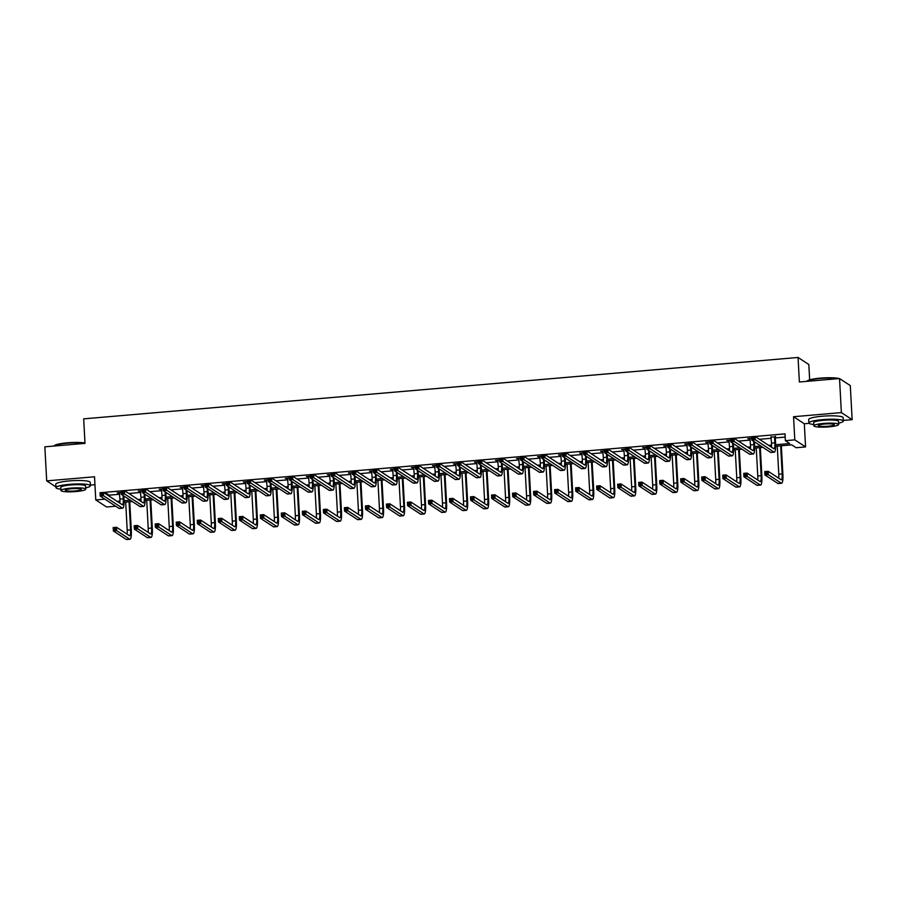 <?xml version="1.0" encoding="UTF-8"?>
<svg xmlns="http://www.w3.org/2000/svg" width="897" height="897" viewBox="0 0 897 897"><rect width="100%" height="100%" fill="white"/><g stroke="black" fill="none" stroke-linecap="round" stroke-linejoin="round"><path stroke-width="1.35" d="M115.679 506.2L106.552 506.984L95.777 499.932L104.904 499.147M90.384 485.109L94.959 484.716M809.655 379.823L808.825 364.518L798.05 357.466L83.679 418.854L85.002 443.376L44.85 446.829L46.7 480.882L55.917 486.914M798.05 357.466L799.384 381.987L839.536 378.545L850.3 385.598L852.15 419.65L841.375 412.598L793.542 416.713L794.798 439.866L805.573 446.919L796.144 447.726L791.771 444.867L775.658 446.258M793.542 416.713L804.317 423.765L809.116 423.35M843.292 420.413L852.15 419.65M804.317 423.765L805.573 446.919M839.536 378.545L841.375 412.598M775.647 444.744L789.73 443.544L785.368 440.685L784.998 433.868L755.061 436.447M752.325 437.388L752.404 438.745L753.749 438.633L753.682 437.276L751.641 436.704L755.005 436.413L755.196 439.822L751.832 440.102L751.641 436.704L734.038 438.252M731.313 439.194L731.38 440.562L732.737 440.438L732.658 439.082L730.618 438.51L733.993 438.218L734.172 441.627L730.808 441.907L730.618 438.51L713.014 440.057M709.605 440.349L692.002 441.862M688.582 442.154L670.978 443.667M667.57 443.959L649.966 445.473M647.23 446.414L647.309 447.782L648.654 447.659L648.576 446.302L646.546 445.731L649.91 445.439L650.101 448.848L646.726 449.139L646.546 445.731L628.943 447.278M626.218 448.22L626.285 449.588L627.631 449.475L627.564 448.108L625.523 447.536L628.898 447.244L629.077 450.653L625.714 450.944L625.523 447.536L607.919 449.083M604.511 449.375L586.907 450.888M583.487 451.18L565.884 452.693M562.475 452.985L544.871 454.499M542.136 455.452L542.214 456.808L543.56 456.696L543.481 455.328L541.452 454.757L544.815 454.476L545.006 457.874L541.631 458.165L541.452 454.757L523.848 456.304M520.439 456.607L502.825 458.12M499.416 458.412L481.812 459.926M478.393 460.217L460.789 461.731M458.064 462.673L458.132 464.041L459.488 463.917L459.41 462.56L457.38 461.989L460.744 461.697L460.923 465.106L457.56 465.386L457.38 461.989L439.777 463.536M437.041 464.478L437.119 465.846L438.465 465.722L438.386 464.366L436.357 463.794L439.721 463.502L439.911 466.911L436.536 467.202L436.357 463.794L418.753 465.341L418.888 468.716L437.658 480.994A10.349 2.074 85.1 0 0 437.994 481.095A10.349 2.074 85.1 0 0 439.283 472.203L439.104 468.873M415.333 465.633L397.73 467.146M394.321 467.438L376.718 468.952M373.298 469.243L355.694 470.757M352.97 471.699L353.037 473.067L354.393 472.954L354.315 471.587L352.274 471.015L355.649 470.723L355.829 474.132L352.465 474.423L352.274 471.015L334.682 472.562M331.946 473.504L332.025 474.872L333.37 474.76L333.292 473.392L331.262 472.82L334.626 472.528L334.816 475.937L331.442 476.229L331.262 472.82L313.658 474.367M310.239 474.659L292.635 476.172M289.226 476.464L271.623 477.978M268.203 478.28L250.599 479.783M247.875 480.736L247.942 482.093L249.288 481.981L249.22 480.613L247.18 480.041L250.555 479.76L250.734 483.158L247.37 483.449L247.18 480.041L229.576 481.599M226.167 481.891L208.564 483.405M205.144 483.696L187.54 485.21M184.132 485.501L166.528 487.015M163.792 487.957L163.871 489.325L165.216 489.201L165.138 487.845L163.108 487.273L166.472 486.981L166.663 490.39L163.288 490.681L163.108 487.273L145.505 488.82L145.639 492.195L164.409 504.473A10.349 2.074 85.1 0 0 164.745 504.574A10.349 2.074 85.1 0 0 166.035 495.682L165.855 492.352M142.096 489.112L124.481 490.625L124.627 494L143.385 506.278A10.349 2.074 85.1 0 0 143.722 506.379A10.349 2.074 85.1 0 0 145.022 497.487L144.843 494.157M121.073 490.917L104.848 492.307L109.21 495.166L119.637 494.269M128.854 493.485L140.661 492.464M149.877 491.679L161.684 490.659M170.89 489.874L182.696 488.854M191.913 488.069L203.72 487.049M212.925 486.252L224.732 485.243M233.949 484.447L245.756 483.438M254.972 482.642L266.779 481.633M275.984 480.837L287.791 479.828M297.008 479.032L308.815 478.023M318.02 477.226L329.838 476.217M339.044 475.421L350.85 474.412M360.067 473.616L371.874 472.596M381.079 471.811L392.886 470.79M402.103 470.006L413.909 468.985M423.115 468.2L434.933 467.18M444.138 466.395L455.945 465.375M465.162 464.59L476.969 463.57M486.174 462.774L497.981 461.764M507.197 460.968L519.004 459.959M528.221 459.163L540.028 458.154M549.233 457.358L561.04 456.349M570.257 455.553L582.063 454.544M591.269 453.747L603.076 452.738M612.292 451.942L624.099 450.933M633.316 450.137L645.122 449.117M654.328 448.332L666.135 447.311M675.351 446.527L687.158 445.506M696.364 444.721L708.182 443.701M717.387 442.916L729.194 441.896M738.41 441.111L750.217 440.091M759.423 439.295L771.229 438.285M775.3 437.938L785.178 437.086M775.412 436.794L771.173 437.164M751.731 438.285L747.762 438.633L750.15 438.969M730.707 440.102L726.749 440.438L729.138 440.775M709.695 441.907L705.726 442.243L708.114 442.58M688.672 443.712L684.714 444.049L687.091 444.385M667.648 445.517L663.69 445.854L666.079 446.19M646.636 447.323L642.667 447.659L645.055 447.995M625.613 449.128L621.655 449.464L624.043 449.801M604.589 450.933L600.631 451.269L603.019 451.606M583.577 452.738L579.619 453.075L581.996 453.411M562.554 454.544L558.596 454.891L560.984 455.216M541.541 456.349L537.572 456.696L539.96 457.022M520.518 458.154L516.56 458.502L518.948 458.827M499.494 459.959L495.536 460.307L497.925 460.643M478.482 461.764L474.513 462.112L476.901 462.448M457.459 463.581L453.501 463.917L455.889 464.254M436.447 465.386L432.477 465.722L434.866 466.059M415.423 467.191L411.465 467.528L413.853 467.864M394.4 468.996L390.442 469.333L392.83 469.669M373.387 470.802L369.418 471.138L371.807 471.474M352.364 472.607L348.406 472.943L350.794 473.28M331.352 474.412L327.383 474.748L329.771 475.085M310.328 476.217L306.37 476.554L308.747 476.89M289.305 478.023L285.347 478.37L287.735 478.695M268.293 479.828L264.323 480.175L266.712 480.5M247.269 481.633L243.311 481.981L245.7 482.306M226.257 483.438L222.288 483.786L224.676 484.122M205.234 485.243L201.276 485.591L203.653 485.927M184.21 487.06L180.252 487.396L182.64 487.733M163.198 488.865L159.229 489.201L161.617 489.538M142.174 490.67L138.216 491.007L140.605 491.343M121.151 492.475L117.193 492.812L119.581 493.148M95.777 499.932L94.521 476.778L46.7 480.882M104.848 492.307L104.904 493.372M785.368 440.685L794.798 439.866M771.465 446.616L770.714 446.684M762.899 447.356L754.635 448.063M750.453 448.422L749.69 448.489M741.886 449.162L733.623 449.868M729.429 450.227L728.667 450.294M720.863 450.967L712.599 451.673M708.406 452.032L707.655 452.099M699.839 452.772L691.576 453.478M687.394 453.837L686.631 453.904M678.827 454.577L670.564 455.284M666.37 455.642L665.608 455.71M657.804 456.382L649.54 457.089M645.347 457.459L644.595 457.515M636.792 458.188L628.528 458.905M624.334 459.264L623.572 459.32M615.768 459.993L607.504 460.71M603.311 461.069L602.56 461.136M594.745 461.798L586.481 462.516M582.299 462.874L581.536 462.942M573.732 463.603L565.469 464.321M561.275 464.68L560.513 464.747M552.709 465.42L544.445 466.126M540.252 466.485L539.501 466.552M531.697 467.225L523.433 467.931M519.24 468.29L518.477 468.357M510.673 469.03L502.41 469.736M498.216 470.095L497.465 470.163M489.65 470.835L481.386 471.542M477.204 471.9L476.442 471.968M468.638 472.641L460.374 473.347M456.181 473.706L455.418 473.773M447.614 474.446L439.351 475.152M435.157 475.511L434.406 475.578M426.602 476.251L418.338 476.957M414.145 477.316L413.382 477.383M405.579 478.056L397.315 478.763M393.121 479.121L392.37 479.189M384.555 479.861L376.292 480.568M372.109 480.938L371.347 480.994M363.543 481.667L355.279 482.384M351.086 482.743L350.323 482.799M342.519 483.472L334.256 484.189M330.062 484.548L329.311 484.615M321.507 485.277L313.244 485.995M309.05 486.353L308.288 486.421M300.484 487.082L292.22 487.8M288.027 488.159L287.264 488.226M279.46 488.899L271.197 489.605M267.014 489.964L266.252 490.031M258.448 490.704L250.185 491.41M245.991 491.769L245.229 491.836M237.425 492.509L229.161 493.215M224.968 493.574L224.216 493.642M216.401 494.314L208.138 495.021M203.955 495.379L203.193 495.447M195.389 496.119L187.125 496.826M182.932 497.185L182.169 497.252M174.366 497.925L166.102 498.631M161.909 498.99L161.157 499.057M153.353 499.73L145.09 500.436M140.896 500.795L140.134 500.862M132.33 501.535L124.066 502.242M119.873 502.6L119.122 502.668M117.081 501.333L119.951 501.087M124.055 500.739L130.289 500.201M138.093 499.528L140.964 499.281M145.079 498.934L151.313 498.396M159.117 497.723L161.987 497.476M166.091 497.129L172.325 496.59M180.14 495.918L183.01 495.671M187.114 495.323L193.348 494.785M201.152 494.112L204.023 493.866M208.138 493.518L214.372 492.98M222.176 492.307L225.046 492.061M229.15 491.702L235.384 491.175M243.188 490.502L246.058 490.255M250.173 489.897L256.407 489.37M264.211 488.697L267.082 488.45M271.186 488.091L277.431 487.564M285.235 486.892L288.105 486.645M292.209 486.286L298.443 485.748M306.247 485.086L309.117 484.84M313.232 484.481L319.467 483.943M327.27 483.281L330.141 483.035M334.245 482.676L340.479 482.138M348.294 481.476L351.153 481.229M355.268 480.87L361.502 480.332M369.306 479.66L372.177 479.413M376.292 479.065L382.526 478.527M390.33 477.854L393.2 477.608M397.304 477.26L403.538 476.722M411.342 476.049L414.212 475.802M418.327 475.455L424.561 474.917M432.365 474.244L435.236 473.997M439.339 473.65L445.574 473.111M453.389 472.439L456.248 472.192M460.363 471.844L466.597 471.306M474.401 470.633L477.271 470.387M481.386 470.039L487.62 469.501M495.424 468.828L498.295 468.582M502.398 468.223L508.633 467.696M516.437 467.023L519.307 466.776M523.422 466.418L529.656 465.891M537.46 465.218L540.33 464.971M544.434 464.612L550.668 464.085M558.483 463.413L561.354 463.166M565.458 462.807L571.692 462.269M579.496 461.607L582.366 461.361M586.481 461.002L592.715 460.464M600.519 459.802L603.389 459.556M607.493 459.197L613.727 458.659M621.531 457.997L624.402 457.75M628.517 457.392L634.751 456.853M642.555 456.181L645.425 455.934M649.529 455.586L655.763 455.048M663.578 454.375L666.449 454.129M670.552 453.781L676.787 453.243M684.59 452.57L687.461 452.323M691.576 451.976L697.81 451.438M705.614 450.765L708.484 450.518M712.588 450.171L718.822 449.632M726.637 448.96L729.496 448.713M733.611 448.365L739.846 447.827M747.649 447.155L750.52 446.908M754.624 446.56L760.869 446.022M768.673 445.349L771.543 445.103M109.21 495.166L109.266 496.232M770.972 436.637L771.498 443.118A6.907 1.39 -94.9 0 1 771.409 447.143M775.591 436.245L775.266 437.243L774.537 436.761L774.862 442.826A6.907 1.39 -94.9 0 1 773.999 448.758A6.907 1.39 -94.9 0 1 773.775 448.691L755.005 436.413L753.682 437.276M753.749 438.633L773.965 452.099A10.349 2.074 85.1 0 0 774.29 452.189A10.349 2.074 85.1 0 0 775.591 443.309L775.266 437.243M752.404 438.745L751.832 440.102L770.59 452.391A10.349 2.074 85.1 0 0 770.927 452.48L774.29 452.189M766.868 473.504L766.8 472.136L765.455 472.259L765.522 473.616L766.868 473.504L768.314 474.681L764.95 474.973L764.76 471.564L768.135 471.284L768.314 474.681L781.265 483.158A10.349 2.074 85.1 0 0 781.59 483.248A10.349 2.074 85.1 0 0 782.89 474.367L781.343 445.764M780.648 445.831L782.162 473.885A6.907 1.39 -94.9 0 1 781.298 479.817A6.907 1.39 -94.9 0 1 781.074 479.749L768.135 471.284L766.8 472.136M777.273 446.123L778.798 474.177A6.907 1.39 -94.9 0 1 778.708 478.202M765.522 473.616L764.95 474.973L777.89 483.438A10.349 2.074 85.1 0 0 778.226 483.539L781.59 483.248M764.76 471.564L765.455 472.259M838.247 378.657A17.256 2.635 176.9 0 0 820.228 378.478A17.256 2.635 176.9 0 0 806.852 381.348L807.21 380.956A16.841 2.568 -3.1 0 1 820.295 378.13A16.841 2.568 -3.1 0 1 839.144 378.579M838.605 423.16A17.256 2.635 176.9 0 0 843.326 421.074A17.256 2.635 176.9 0 0 822.459 419.628A17.256 2.635 176.9 0 0 808.87 422.935A17.256 2.635 176.9 0 0 813.792 424.505M843.326 421.074L843.146 417.666A17.256 2.635 176.9 0 0 822.28 416.219A17.256 2.635 176.9 0 0 808.69 419.538L808.87 422.935M813.859 425.817L813.691 422.678A12.423 1.895 -3.1 0 1 823.48 420.289A12.423 1.895 -3.1 0 1 838.504 421.332L838.673 424.472A12.423 1.895 176.9 0 0 823.648 423.429A12.423 1.895 176.9 0 0 813.859 425.817A12.423 1.895 176.9 0 0 828.895 426.86A12.423 1.895 176.9 0 0 838.673 424.472M824.578 424.034A8.006 1.222 176.9 0 0 818.277 425.57A8.006 1.222 176.9 0 0 827.953 426.243A8.006 1.222 176.9 0 0 834.266 424.707A8.006 1.222 176.9 0 0 824.578 424.034M85.002 443.286A17.256 2.635 176.9 0 0 67.32 443.174A17.256 2.635 176.9 0 0 53.943 446.044L54.302 445.652A16.841 2.568 -3.1 0 1 67.387 442.826A16.841 2.568 -3.1 0 1 84.98 442.995M85.686 487.856A17.256 2.635 176.9 0 0 90.418 485.77A17.256 2.635 176.9 0 0 69.551 484.324A17.256 2.635 176.9 0 0 55.962 487.632A17.256 2.635 176.9 0 0 60.884 489.201M90.418 485.77L90.238 482.362A17.256 2.635 176.9 0 0 69.361 480.915A17.256 2.635 176.9 0 0 55.771 484.234L55.962 487.632M60.951 490.502L60.783 487.374A12.423 1.895 -3.1 0 1 70.571 484.985A12.423 1.895 -3.1 0 1 85.596 486.028L85.764 489.168A12.423 1.895 176.9 0 0 70.74 488.125A12.423 1.895 176.9 0 0 60.951 490.502A12.423 1.895 176.9 0 0 75.976 491.545A12.423 1.895 176.9 0 0 85.764 489.168M71.67 488.73A8.006 1.222 176.9 0 0 65.358 490.267A8.006 1.222 176.9 0 0 75.045 490.939A8.006 1.222 176.9 0 0 81.347 489.403A8.006 1.222 176.9 0 0 71.67 488.73M749.948 438.442L750.475 444.923A6.907 1.39 -94.9 0 1 750.385 448.949M753.659 441.313L753.85 444.643A6.907 1.39 -94.9 0 1 752.975 450.563A6.907 1.39 -94.9 0 1 752.762 450.496L733.993 438.218L732.658 439.082M732.737 440.438L752.942 453.904A10.349 2.074 85.1 0 0 753.278 454.005A10.349 2.074 85.1 0 0 754.568 445.114L754.388 441.784M731.38 440.562L730.808 441.907L749.578 454.196A10.349 2.074 85.1 0 0 749.903 454.286L753.278 454.005M728.936 440.248L729.452 446.728A6.907 1.39 -94.9 0 1 729.373 450.754M732.647 443.118L732.827 446.448A6.907 1.39 -94.9 0 1 731.963 452.368A6.907 1.39 -94.9 0 1 731.739 452.301L712.969 440.023L713.16 443.432L731.918 455.71A10.349 2.074 85.1 0 0 732.255 455.811A10.349 2.074 85.1 0 0 733.555 446.919L733.376 443.589M711.713 442.243L713.16 443.432L709.785 443.723L709.605 440.315L712.969 440.023L710.289 440.999L710.368 442.367L711.713 442.243L711.635 440.887M710.368 442.367L709.785 443.723L728.555 456.001A10.349 2.074 85.1 0 0 728.891 456.091L732.255 455.811M709.605 440.315L710.289 440.999M745.856 475.309L745.777 473.941L744.432 474.065L744.51 475.421L745.856 475.309L747.302 476.486L743.927 476.778L743.748 473.369L747.111 473.089L747.302 476.486L760.241 484.963A10.349 2.074 85.1 0 0 760.578 485.053A10.349 2.074 85.1 0 0 761.867 476.172L760.32 447.581M759.624 447.637L761.138 475.69A6.907 1.39 -94.9 0 1 760.275 481.622A6.907 1.39 -94.9 0 1 760.062 481.554L747.111 473.089L745.777 473.941M756.261 447.928L757.774 475.982A6.907 1.39 -94.9 0 1 757.685 480.007M744.51 475.421L743.927 476.778L756.877 485.255A10.349 2.074 85.1 0 0 757.203 485.344L760.578 485.053M743.748 473.369L744.432 474.065M724.832 477.114L724.765 475.746L723.419 475.87L723.487 477.226L724.832 477.114L726.278 478.292L722.915 478.583L722.724 475.186L726.099 474.894L726.278 478.292L739.218 486.768A10.349 2.074 85.1 0 0 739.554 486.858A10.349 2.074 85.1 0 0 740.855 477.978L739.307 449.386M738.601 449.442L740.126 477.496A6.907 1.39 -94.9 0 1 739.263 483.427A6.907 1.39 -94.9 0 1 739.038 483.36L726.099 474.894L724.765 475.746M735.237 449.733L736.751 477.787A6.907 1.39 -94.9 0 1 736.672 481.812M723.487 477.226L722.915 478.583L735.854 487.06A10.349 2.074 85.1 0 0 736.19 487.149L739.554 486.858M722.724 475.186L723.419 475.87M707.912 442.053L708.439 448.534A6.907 1.39 -94.9 0 1 708.35 452.559M711.624 444.923L711.803 448.253A6.907 1.39 -94.9 0 1 710.94 454.174A6.907 1.39 -94.9 0 1 710.716 454.106L691.957 441.829L692.136 445.237L710.906 457.515A10.349 2.074 85.1 0 0 711.231 457.616A10.349 2.074 85.1 0 0 712.532 448.724L712.353 445.394M690.69 444.049L692.136 445.237L688.773 445.529L688.582 442.12L691.957 441.829L689.277 442.804L689.345 444.172L690.69 444.049L690.623 442.692M689.345 444.172L688.773 445.529L707.531 457.806A10.349 2.074 85.1 0 0 707.868 457.907L711.231 457.616M688.582 442.12L689.277 442.804M686.9 443.858L687.416 450.35A6.907 1.39 -94.9 0 1 687.337 454.364M690.612 446.728L690.791 450.059A6.907 1.39 -94.9 0 1 689.928 455.979A6.907 1.39 -94.9 0 1 689.703 455.911L670.934 443.634L671.124 447.042L689.883 459.32A10.349 2.074 85.1 0 0 690.219 459.421A10.349 2.074 85.1 0 0 691.52 450.529L691.34 447.199M669.678 445.854L671.124 447.042L667.749 447.334L667.57 443.925L670.934 443.634L668.254 444.609L668.332 445.977L669.678 445.854L669.599 444.497M668.332 445.977L667.749 447.334L686.519 459.612A10.349 2.074 85.1 0 0 686.844 459.713L690.219 459.421M667.57 443.925L668.254 444.609M665.877 445.663L666.404 452.155A6.907 1.39 -94.9 0 1 666.314 456.169M669.588 448.534L669.767 451.864A6.907 1.39 -94.9 0 1 668.904 457.784A6.907 1.39 -94.9 0 1 668.68 457.717L649.91 445.439L648.576 446.302M648.654 447.659L668.87 461.125A10.349 2.074 85.1 0 0 669.196 461.226A10.349 2.074 85.1 0 0 670.496 452.335L670.317 449.005M647.309 447.782L646.726 449.139L665.496 461.417A10.349 2.074 85.1 0 0 665.832 461.518L669.196 461.226M703.82 478.92L703.741 477.563L702.396 477.675L702.463 479.032L703.82 478.92L705.255 480.108L701.891 480.388L701.712 476.991L705.076 476.699L705.255 480.108L718.205 488.573A10.349 2.074 85.1 0 0 718.531 488.674A10.349 2.074 85.1 0 0 719.831 479.783L718.284 451.191M717.589 451.247L719.102 479.312A6.907 1.39 -94.9 0 1 718.239 485.232A6.907 1.39 -94.9 0 1 718.015 485.165L705.076 476.699L703.741 477.563M714.214 451.539L715.739 479.592A6.907 1.39 -94.9 0 1 715.649 483.618M702.463 479.032L701.891 480.388L714.831 488.865A10.349 2.074 85.1 0 0 715.167 488.955L718.531 488.674M701.712 476.991L702.396 477.675M682.796 480.725L682.718 479.368L681.372 479.48L681.451 480.837L682.796 480.725L684.243 481.913L680.868 482.194L680.688 478.796L684.052 478.505L684.243 481.913L697.182 490.379A10.349 2.074 85.1 0 0 697.518 490.48A10.349 2.074 85.1 0 0 698.819 481.588L697.261 452.996M696.565 453.052L698.09 481.117A6.907 1.39 -94.9 0 1 697.227 487.037A6.907 1.39 -94.9 0 1 697.003 486.97L684.052 478.505L682.718 479.368M693.202 453.344L694.715 481.397A6.907 1.39 -94.9 0 1 694.637 485.423M681.451 480.837L680.868 482.194L693.818 490.67A10.349 2.074 85.1 0 0 694.143 490.76L697.518 490.48M680.688 478.796L681.372 479.48M661.773 482.53L661.706 481.173L660.36 481.285L660.427 482.653L661.773 482.53L663.219 483.718L659.856 483.999L659.665 480.601L663.04 480.31L663.219 483.718L676.17 492.184A10.349 2.074 85.1 0 0 676.495 492.285A10.349 2.074 85.1 0 0 677.796 483.393L676.248 454.801M675.553 454.857L677.067 482.922A6.907 1.39 -94.9 0 1 676.203 488.843A6.907 1.39 -94.9 0 1 675.979 488.775L663.04 480.31L661.706 481.173M672.178 455.149L673.703 483.214A6.907 1.39 -94.9 0 1 673.613 487.228M660.427 482.653L659.856 483.999L672.795 492.475A10.349 2.074 85.1 0 0 673.131 492.576L676.495 492.285M659.665 480.601L660.36 481.285M644.853 447.468L645.38 453.96A6.907 1.39 -94.9 0 1 645.291 457.975M648.565 450.339L648.744 453.669A6.907 1.39 -94.9 0 1 647.881 459.589A6.907 1.39 -94.9 0 1 647.668 459.522L628.898 447.244L627.564 448.108M627.631 449.475L647.847 462.93A10.349 2.074 85.1 0 0 648.183 463.031A10.349 2.074 85.1 0 0 649.473 454.14L649.293 450.821M626.285 449.588L625.714 450.944L644.483 463.222A10.349 2.074 85.1 0 0 644.808 463.323L648.183 463.031M640.761 484.335L640.682 482.978L639.337 483.091L639.415 484.458L640.761 484.335L642.207 485.524L638.832 485.815L638.653 482.407L642.017 482.115L642.207 485.524L655.146 493.989A10.349 2.074 85.1 0 0 655.483 494.09A10.349 2.074 85.1 0 0 656.772 485.199L655.225 456.607M654.53 456.663L656.043 484.728A6.907 1.39 -94.9 0 1 655.18 490.648A6.907 1.39 -94.9 0 1 654.956 490.581L642.017 482.115L640.682 482.978M651.155 456.954L652.68 485.019A6.907 1.39 -94.9 0 1 652.59 489.033M639.415 484.458L638.832 485.815L651.783 494.281A10.349 2.074 85.1 0 0 652.108 494.382L655.483 494.09M638.653 482.407L639.337 483.091M623.841 449.285L624.357 455.766A6.907 1.39 -94.9 0 1 624.278 459.78M627.552 452.144L627.732 455.474A6.907 1.39 -94.9 0 1 626.868 461.394A6.907 1.39 -94.9 0 1 626.644 461.338L607.874 449.049L608.065 452.458L626.824 464.736A10.349 2.074 85.1 0 0 627.16 464.837A10.349 2.074 85.1 0 0 628.461 455.945L628.281 452.626M606.619 451.281L608.065 452.458L604.69 452.75L604.511 449.341L607.874 449.049L605.195 450.025L605.273 451.393L606.619 451.281L606.54 449.913M605.273 451.393L604.69 452.75L623.46 465.027A10.349 2.074 85.1 0 0 623.796 465.128L627.16 464.837M604.511 449.341L605.195 450.025M619.737 486.14L619.67 484.784L618.313 484.896L618.392 486.264L619.737 486.14L621.184 487.329L617.82 487.62L617.629 484.212L621.004 483.92L621.184 487.329L634.123 495.794A10.349 2.074 85.1 0 0 634.459 495.895A10.349 2.074 85.1 0 0 635.76 487.004L634.213 458.412M633.506 458.468L635.031 486.533A6.907 1.39 -94.9 0 1 634.168 492.453A6.907 1.39 -94.9 0 1 633.944 492.386L621.004 483.92L619.67 484.784M630.143 458.759L631.656 486.824A6.907 1.39 -94.9 0 1 631.578 490.838M618.392 486.264L617.82 487.62L630.759 496.086A10.349 2.074 85.1 0 0 631.096 496.187L634.459 495.895M617.629 484.212L618.313 484.896M602.818 451.09L603.345 457.571A6.907 1.39 -94.9 0 1 603.255 461.585M606.529 453.949L606.708 457.279A6.907 1.39 -94.9 0 1 605.845 463.2A6.907 1.39 -94.9 0 1 605.621 463.144L586.862 450.855L587.042 454.263L605.811 466.541A10.349 2.074 85.1 0 0 606.137 466.642A10.349 2.074 85.1 0 0 607.437 457.762L607.258 454.431M585.595 453.086L587.042 454.263L583.678 454.555L583.487 451.146L586.862 450.855L584.171 451.841L584.25 453.198L585.595 453.086L585.528 451.718M584.25 453.198L583.678 454.555L602.436 466.832A10.349 2.074 85.1 0 0 602.773 466.933L606.137 466.642M583.487 451.146L584.171 451.841M598.725 487.946L598.647 486.589L597.301 486.701L597.368 488.069L598.725 487.946L600.16 489.134L596.797 489.426L596.617 486.017L599.981 485.726L600.16 489.134L613.111 497.6A10.349 2.074 85.1 0 0 613.436 497.7A10.349 2.074 85.1 0 0 614.737 488.809L613.189 460.217M612.494 460.273L614.008 488.338A6.907 1.39 -94.9 0 1 613.144 494.258A6.907 1.39 -94.9 0 1 612.92 494.191L599.981 485.726L598.647 486.589M609.119 460.565L610.644 488.63A6.907 1.39 -94.9 0 1 610.554 492.644M597.368 488.069L596.797 489.426L609.736 497.891A10.349 2.074 85.1 0 0 610.072 497.992L613.436 497.7M596.617 486.017L597.301 486.701M581.805 452.895L582.321 459.376A6.907 1.39 -94.9 0 1 582.243 463.401M585.517 455.754L585.696 459.085A6.907 1.39 -94.9 0 1 584.822 465.016A6.907 1.39 -94.9 0 1 584.609 464.949L565.839 452.671L566.018 456.068L584.788 468.346A10.349 2.074 85.1 0 0 585.124 468.447A10.349 2.074 85.1 0 0 586.425 459.567L586.234 456.237M564.583 454.891L566.018 456.068L562.654 456.36L562.475 452.951L565.839 452.671L563.159 453.647L563.226 455.003L564.583 454.891L564.505 453.523M563.226 455.003L562.654 456.36L581.424 468.638A10.349 2.074 85.1 0 0 581.749 468.739L585.124 468.447M562.475 452.951L563.159 453.647M577.702 489.762L577.623 488.394L576.278 488.506L576.356 489.874L577.702 489.762L579.148 490.939L575.773 491.231L575.594 487.822L578.957 487.531L579.148 490.939L592.087 499.405A10.349 2.074 85.1 0 0 592.424 499.506A10.349 2.074 85.1 0 0 593.724 490.614L592.166 462.022M591.471 462.078L592.995 490.143A6.907 1.39 -94.9 0 1 592.121 496.063A6.907 1.39 -94.9 0 1 591.908 496.007L578.957 487.531L577.623 488.394M588.107 462.37L589.621 490.435A6.907 1.39 -94.9 0 1 589.542 494.449M576.356 489.874L575.773 491.231L588.724 499.696A10.349 2.074 85.1 0 0 589.049 499.797L592.424 499.506M575.594 487.822L576.278 488.506M560.782 454.701L561.309 461.181A6.907 1.39 -94.9 0 1 561.219 465.207M564.493 457.56L564.673 460.89A6.907 1.39 -94.9 0 1 563.809 466.821A6.907 1.39 -94.9 0 1 563.585 466.754L544.815 454.476L543.481 455.328M543.56 456.696L563.776 470.163A10.349 2.074 85.1 0 0 564.101 470.252A10.349 2.074 85.1 0 0 565.402 461.372L565.222 458.042M542.214 456.808L541.631 458.165L560.401 470.443A10.349 2.074 85.1 0 0 560.737 470.544L564.101 470.252M556.678 491.567L556.611 490.199L555.265 490.311L555.333 491.679L556.678 491.567L558.125 492.745L554.761 493.036L554.57 489.627L557.945 489.336L558.125 492.745L571.075 501.21A10.349 2.074 85.1 0 0 571.4 501.311A10.349 2.074 85.1 0 0 572.701 492.431L571.154 463.827M570.447 463.895L571.972 491.948A6.907 1.39 -94.9 0 1 571.109 497.869A6.907 1.39 -94.9 0 1 570.884 497.813L557.945 489.336L556.611 490.199M567.083 464.175L568.608 492.24A6.907 1.39 -94.9 0 1 568.519 496.265M555.333 491.679L554.761 493.036L567.7 501.501A10.349 2.074 85.1 0 0 568.036 501.602L571.4 501.311M554.57 489.627L555.265 490.311M539.759 456.506L540.286 462.987A6.907 1.39 -94.9 0 1 540.196 467.012M543.47 459.365L543.649 462.695A6.907 1.39 -94.9 0 1 542.786 468.626A6.907 1.39 -94.9 0 1 542.562 468.559L523.803 456.281L523.983 459.679L542.752 471.968A10.349 2.074 85.1 0 0 543.089 472.057A10.349 2.074 85.1 0 0 544.378 463.177L544.199 459.847M522.536 458.502L523.983 459.679L520.619 459.97L520.428 456.562L523.803 456.281L521.123 457.257L521.191 458.614L522.536 458.502L522.469 457.134M521.191 458.614L520.619 459.97L539.377 472.248A10.349 2.074 85.1 0 0 539.714 472.349L543.089 472.057M520.428 456.562L521.123 457.257M535.666 493.372L535.587 492.005L534.242 492.117L534.32 493.485L535.666 493.372L537.112 494.55L533.737 494.841L533.558 491.433L536.922 491.141L537.112 494.55L550.052 503.015A10.349 2.074 85.1 0 0 550.388 503.116A10.349 2.074 85.1 0 0 551.677 494.236L550.13 465.633M549.435 465.7L550.949 493.754A6.907 1.39 -94.9 0 1 550.085 499.685A6.907 1.39 -94.9 0 1 549.861 499.618L536.922 491.141L535.587 492.005M546.06 465.98L547.585 494.045A6.907 1.39 -94.9 0 1 547.495 498.07M534.32 493.485L533.737 494.841L546.677 503.307A10.349 2.074 85.1 0 0 547.013 503.408L550.388 503.116M533.558 491.433L534.242 492.117M518.746 458.311L519.262 464.792A6.907 1.39 -94.9 0 1 519.184 468.817M522.458 461.17L522.637 464.5A6.907 1.39 -94.9 0 1 521.774 470.432A6.907 1.39 -94.9 0 1 521.549 470.364L502.78 458.087L502.97 461.495L521.729 473.773A10.349 2.074 85.1 0 0 522.065 473.863A10.349 2.074 85.1 0 0 523.366 464.982L523.186 461.652M501.524 460.307L502.97 461.495L499.595 461.776L499.416 458.378L502.78 458.087L500.1 459.062L500.178 460.419L501.524 460.307L501.445 458.95M500.178 460.419L499.595 461.776L518.365 474.053A10.349 2.074 85.1 0 0 518.701 474.154L522.065 473.863M499.416 458.378L500.1 459.062M514.643 495.178L514.575 493.81L513.219 493.933L513.297 495.29L514.643 495.178L516.089 496.355L512.725 496.646L512.535 493.238L515.91 492.946L516.089 496.355L529.028 504.832A10.349 2.074 85.1 0 0 529.365 504.921A10.349 2.074 85.1 0 0 530.665 496.041L529.118 467.438M528.411 467.505L529.936 495.559A6.907 1.39 -94.9 0 1 529.073 501.49A6.907 1.39 -94.9 0 1 528.849 501.423L515.91 492.946L514.575 493.81M525.048 467.797L526.561 495.85A6.907 1.39 -94.9 0 1 526.483 499.876M513.297 495.29L512.725 496.646L525.664 505.112A10.349 2.074 85.1 0 0 526.001 505.213L529.365 504.921M512.535 493.238L513.219 493.933M497.723 460.116L498.25 466.597A6.907 1.39 -94.9 0 1 498.16 470.622M501.434 462.987L501.614 466.305A6.907 1.39 -94.9 0 1 500.75 472.237A6.907 1.39 -94.9 0 1 500.526 472.17L481.767 459.892L481.947 463.3L500.717 475.578A10.349 2.074 85.1 0 0 501.042 475.668A10.349 2.074 85.1 0 0 502.342 466.788L502.163 463.457M480.5 462.112L481.947 463.3L478.583 463.581L478.393 460.183L481.767 459.892L479.076 460.867L479.155 462.224L480.5 462.112L480.433 460.755M479.155 462.224L478.583 463.581L497.342 475.87A10.349 2.074 85.1 0 0 497.678 475.959L501.042 475.668M478.393 460.183L479.076 460.867M493.63 496.983L493.552 495.615L492.206 495.738L492.274 497.095L493.63 496.983L495.066 498.16L491.702 498.452L491.522 495.043L494.886 494.763L495.066 498.16L508.016 506.637A10.349 2.074 85.1 0 0 508.341 506.727A10.349 2.074 85.1 0 0 509.642 497.846L508.094 469.243M507.399 469.31L508.913 497.364A6.907 1.39 -94.9 0 1 508.05 503.295A6.907 1.39 -94.9 0 1 507.825 503.228L494.886 494.763L493.552 495.615M504.024 469.602L505.549 497.656A6.907 1.39 -94.9 0 1 505.46 501.681M492.274 497.095L491.702 498.452L504.641 506.917A10.349 2.074 85.1 0 0 504.977 507.018L508.341 506.727M491.522 495.043L492.206 495.738M476.711 461.921L477.226 468.402A6.907 1.39 -94.9 0 1 477.148 472.427M480.422 464.792L480.601 468.122A6.907 1.39 -94.9 0 1 479.727 474.042A6.907 1.39 -94.9 0 1 479.514 473.975L460.744 461.697L459.41 462.56M459.488 463.917L479.693 477.383A10.349 2.074 85.1 0 0 480.03 477.484A10.349 2.074 85.1 0 0 481.33 468.593L481.14 465.263M458.132 464.041L457.56 465.386L476.329 477.675A10.349 2.074 85.1 0 0 476.655 477.765L480.03 477.484M472.607 498.788L472.528 497.42L471.183 497.543L471.261 498.9L472.607 498.788L474.053 499.965L470.678 500.257L470.499 496.848L473.863 496.568L474.053 499.965L486.993 508.442A10.349 2.074 85.1 0 0 487.329 508.532A10.349 2.074 85.1 0 0 488.618 499.651L487.071 471.06M486.376 471.116L487.901 499.169A6.907 1.39 -94.9 0 1 487.026 505.101A6.907 1.39 -94.9 0 1 486.813 505.033L473.863 496.568L472.528 497.42M483.012 471.407L484.526 499.461A6.907 1.39 -94.9 0 1 484.447 503.486M471.261 498.9L470.678 500.257L483.629 508.722A10.349 2.074 85.1 0 0 483.954 508.823L487.329 508.532M470.499 496.848L471.183 497.543M455.687 463.727L456.214 470.207A6.907 1.39 -94.9 0 1 456.125 474.233M459.399 466.597L459.578 469.927A6.907 1.39 -94.9 0 1 458.715 475.847A6.907 1.39 -94.9 0 1 458.49 475.78L439.721 463.502L438.386 464.366M438.465 465.722L458.67 479.189A10.349 2.074 85.1 0 0 459.006 479.29A10.349 2.074 85.1 0 0 460.307 470.398L460.127 467.068M437.119 465.846L436.536 467.202L455.306 479.48A10.349 2.074 85.1 0 0 455.642 479.57L459.006 479.29M451.583 500.593L451.516 499.225L450.171 499.349L450.238 500.705L451.583 500.593L453.03 501.771L449.666 502.062L449.475 498.665L452.85 498.373L453.03 501.771L465.969 510.247A10.349 2.074 85.1 0 0 466.305 510.337A10.349 2.074 85.1 0 0 467.606 501.457L466.059 472.865M465.352 472.921L466.877 500.975A6.907 1.39 -94.9 0 1 466.014 506.906A6.907 1.39 -94.9 0 1 465.79 506.839L452.85 498.373L451.516 499.225M461.989 473.212L463.514 501.266A6.907 1.39 -94.9 0 1 463.424 505.291M450.238 500.705L449.666 502.062L462.605 510.539A10.349 2.074 85.1 0 0 462.942 510.628L466.305 510.337M449.475 498.665L450.171 499.349M434.664 465.532L435.191 472.013A6.907 1.39 -94.9 0 1 435.101 476.038M438.375 468.402L438.555 471.732A6.907 1.39 -94.9 0 1 437.691 477.653A6.907 1.39 -94.9 0 1 437.467 477.585L418.708 465.308L415.333 465.599L416.096 467.651L417.441 467.528L417.374 466.171L416.029 466.283M417.441 467.528L418.888 468.716L415.524 469.008L434.283 481.285A10.349 2.074 85.1 0 0 434.619 481.386L437.994 481.095M416.096 467.651L415.524 469.008L415.333 465.599M417.374 466.171L418.708 465.308M430.571 502.398L430.493 501.042L429.147 501.154L429.226 502.511L430.571 502.398L432.018 503.587L428.643 503.867L428.463 500.47L431.827 500.178L432.018 503.587L444.957 512.052A10.349 2.074 85.1 0 0 445.293 512.153A10.349 2.074 85.1 0 0 446.583 503.262L445.035 474.67M444.34 474.726L445.854 502.791A6.907 1.39 -94.9 0 1 444.99 508.711A6.907 1.39 -94.9 0 1 444.766 508.644L431.827 500.178L430.493 501.042M440.965 475.018L442.49 503.071A6.907 1.39 -94.9 0 1 442.4 507.097M429.226 502.511L428.643 503.867L441.582 512.344A10.349 2.074 85.1 0 0 441.918 512.434L445.293 512.153M428.463 500.47L429.147 501.154M413.652 467.337L414.167 473.829A6.907 1.39 -94.9 0 1 414.089 477.843M417.363 470.207L417.542 473.538A6.907 1.39 -94.9 0 1 416.679 479.458A6.907 1.39 -94.9 0 1 416.455 479.39L397.685 467.113L397.876 470.521L416.634 482.799A10.349 2.074 85.1 0 0 416.97 482.9A10.349 2.074 85.1 0 0 418.271 474.008L418.092 470.678M396.429 469.333L397.876 470.521L394.501 470.813L394.321 467.404L397.685 467.113L395.005 468.088L395.084 469.456L396.429 469.333L396.351 467.976M395.084 469.456L394.501 470.813L413.27 483.091A10.349 2.074 85.1 0 0 413.607 483.191L416.97 482.9M394.321 467.404L395.005 468.088M409.548 504.204L409.481 502.847L408.124 502.959L408.202 504.316L409.548 504.204L410.994 505.392L407.63 505.673L407.44 502.275L410.804 501.984L410.994 505.392L423.933 513.858A10.349 2.074 85.1 0 0 424.27 513.959A10.349 2.074 85.1 0 0 425.57 505.067L424.023 476.475M423.317 476.531L424.842 504.596A6.907 1.39 -94.9 0 1 423.978 510.516A6.907 1.39 -94.9 0 1 423.754 510.449L410.804 501.984L409.481 502.847M419.953 476.823L421.467 504.876A6.907 1.39 -94.9 0 1 421.388 508.902M408.202 504.316L407.63 505.673L420.57 514.149A10.349 2.074 85.1 0 0 420.906 514.239L424.27 513.959M407.44 502.275L408.124 502.959M392.628 469.142L393.155 475.634A6.907 1.39 -94.9 0 1 393.065 479.648M396.339 472.013L396.519 475.343A6.907 1.39 -94.9 0 1 395.655 481.263A6.907 1.39 -94.9 0 1 395.431 481.196L376.673 468.918L376.852 472.327L395.622 484.604A10.349 2.074 85.1 0 0 395.947 484.705A10.349 2.074 85.1 0 0 397.248 475.814L397.068 472.484M375.406 471.138L376.852 472.327L373.488 472.618L373.298 469.209L376.673 468.918L373.982 469.893L374.06 471.261L375.406 471.138L375.338 469.781M374.06 471.261L373.488 472.618L392.247 484.896A10.349 2.074 85.1 0 0 392.583 484.997L395.947 484.705M373.298 469.209L373.982 469.893M388.536 506.009L388.457 504.652L387.112 504.764L387.179 506.132L388.536 506.009L389.971 507.197L386.607 507.478L386.416 504.08L389.791 503.789L389.971 507.197L402.921 515.663A10.349 2.074 85.1 0 0 403.246 515.764A10.349 2.074 85.1 0 0 404.547 506.872L403 478.28M402.305 478.336L403.818 506.401A6.907 1.39 -94.9 0 1 402.955 512.322A6.907 1.39 -94.9 0 1 402.731 512.254L389.791 503.789L388.457 504.652M398.93 478.628L400.454 506.693A6.907 1.39 -94.9 0 1 400.365 510.707M387.179 506.132L386.607 507.478L399.546 515.954A10.349 2.074 85.1 0 0 399.883 516.055L403.246 515.764M386.416 504.08L387.112 504.764M371.605 470.947L372.132 477.439A6.907 1.39 -94.9 0 1 372.053 481.454M375.316 473.818L375.507 477.148A6.907 1.39 -94.9 0 1 374.632 483.068A6.907 1.39 -94.9 0 1 374.419 483.001L355.649 470.723L354.315 471.587M354.393 472.954L374.598 486.409A10.349 2.074 85.1 0 0 374.935 486.51A10.349 2.074 85.1 0 0 376.224 477.619L376.045 474.3M353.037 473.067L352.465 474.423L371.235 486.701A10.349 2.074 85.1 0 0 371.56 486.802L374.935 486.51M367.512 507.814L367.434 506.457L366.088 506.57L366.167 507.937L367.512 507.814L368.959 509.003L365.584 509.294L365.404 505.886L368.768 505.594L368.959 509.003L381.898 517.468A10.349 2.074 85.1 0 0 382.234 517.569A10.349 2.074 85.1 0 0 383.524 508.677L381.976 480.086M381.281 480.142L382.806 508.207A6.907 1.39 -94.9 0 1 381.931 514.127A6.907 1.39 -94.9 0 1 381.718 514.059L368.768 505.594L367.434 506.457M377.917 480.433L379.431 508.498A6.907 1.39 -94.9 0 1 379.341 512.512M366.167 507.937L365.584 509.294L378.534 517.76A10.349 2.074 85.1 0 0 378.859 517.861L382.234 517.569M365.404 505.886L366.088 506.57M350.592 472.764L351.119 479.245A6.907 1.39 -94.9 0 1 351.03 483.259M354.304 475.623L354.483 478.953A6.907 1.39 -94.9 0 1 353.62 484.873A6.907 1.39 -94.9 0 1 353.396 484.817L334.626 472.528L333.292 473.392M333.37 474.76L353.575 488.215A10.349 2.074 85.1 0 0 353.911 488.316A10.349 2.074 85.1 0 0 355.212 479.424L355.033 476.105M332.025 474.872L331.442 476.229L350.211 488.506A10.349 2.074 85.1 0 0 350.548 488.607L353.911 488.316M346.489 509.619L346.421 508.263L345.076 508.375L345.143 509.743L346.489 509.619L347.935 510.808L344.571 511.099L344.381 507.691L347.756 507.399L347.935 510.808L360.874 519.273A10.349 2.074 85.1 0 0 361.211 519.374A10.349 2.074 85.1 0 0 362.511 510.483L360.964 481.891M360.258 481.947L361.783 510.012A6.907 1.39 -94.9 0 1 360.919 515.932A6.907 1.39 -94.9 0 1 360.695 515.865L347.756 507.399L346.421 508.263M356.894 482.238L358.408 510.303A6.907 1.39 -94.9 0 1 358.329 514.317M345.143 509.743L344.571 511.099L357.511 519.565A10.349 2.074 85.1 0 0 357.847 519.666L361.211 519.374M344.381 507.691L345.076 508.375M329.569 474.569L330.096 481.05A6.907 1.39 -94.9 0 1 330.006 485.064M333.28 477.428L333.46 480.758A6.907 1.39 -94.9 0 1 332.596 486.679A6.907 1.39 -94.9 0 1 332.372 486.623L313.614 474.334L313.793 477.742L332.563 490.02A10.349 2.074 85.1 0 0 332.899 490.121A10.349 2.074 85.1 0 0 334.189 481.24L334.009 477.91M312.347 476.565L313.793 477.742L310.429 478.034L310.239 474.625L313.614 474.334L310.934 475.32L311.001 476.677L312.347 476.565L312.279 475.197M311.001 476.677L310.429 478.034L329.188 490.311A10.349 2.074 85.1 0 0 329.524 490.412L332.899 490.121M310.239 474.625L310.934 475.32M325.476 511.425L325.398 510.068L324.052 510.18L324.131 511.548L325.476 511.425L326.912 512.613L323.548 512.905L323.368 509.496L326.732 509.204L326.912 512.613L339.862 521.079A10.349 2.074 85.1 0 0 340.187 521.179A10.349 2.074 85.1 0 0 341.488 512.288L339.941 483.696M339.245 483.752L340.759 511.817A6.907 1.39 -94.9 0 1 339.896 517.737A6.907 1.39 -94.9 0 1 339.671 517.67L326.732 509.204L325.398 510.068M335.87 484.044L337.395 512.109A6.907 1.39 -94.9 0 1 337.306 516.123M324.131 511.548L323.548 512.905L336.487 521.37A10.349 2.074 85.1 0 0 336.824 521.471L340.187 521.179M323.368 509.496L324.052 510.18M308.557 476.374L309.073 482.855A6.907 1.39 -94.9 0 1 308.994 486.88M312.268 479.233L312.448 482.564A6.907 1.39 -94.9 0 1 311.584 488.484A6.907 1.39 -94.9 0 1 311.36 488.428L292.59 476.15L292.781 479.547L311.539 491.825A10.349 2.074 85.1 0 0 311.876 491.926A10.349 2.074 85.1 0 0 313.176 483.046L312.997 479.716M291.334 478.37L292.781 479.547L289.406 479.839L289.226 476.43L292.59 476.15L289.91 477.126L289.989 478.482L291.334 478.37L291.256 477.002M289.989 478.482L289.406 479.839L308.176 492.117A10.349 2.074 85.1 0 0 308.501 492.218L311.876 491.926M289.226 476.43L289.91 477.126M304.453 513.241L304.375 511.873L303.029 511.985L303.108 513.353L304.453 513.241L305.899 514.418L302.524 514.71L302.345 511.301L305.709 511.01L305.899 514.418L318.839 522.884A10.349 2.074 85.1 0 0 319.175 522.985A10.349 2.074 85.1 0 0 320.476 514.093L318.917 485.501M318.222 485.557L319.747 513.622A6.907 1.39 -94.9 0 1 318.883 519.542A6.907 1.39 -94.9 0 1 318.659 519.486L305.709 511.01L304.375 511.873M314.858 485.849L316.372 513.914A6.907 1.39 -94.9 0 1 316.293 517.928M303.108 513.353L302.524 514.71L315.475 523.175A10.349 2.074 85.1 0 0 315.8 523.276L319.175 522.985M302.345 511.301L303.029 511.985M287.533 478.179L288.06 484.66A6.907 1.39 -94.9 0 1 287.971 488.686M291.245 481.039L291.424 484.369A6.907 1.39 -94.9 0 1 290.561 490.3A6.907 1.39 -94.9 0 1 290.336 490.233L271.567 477.955L271.757 481.353L290.527 493.642A10.349 2.074 85.1 0 0 290.852 493.731A10.349 2.074 85.1 0 0 292.153 484.851L291.974 481.521M270.311 480.175L271.757 481.353L268.394 481.644L268.203 478.236L271.567 477.955L268.887 478.931L268.965 480.287L270.311 480.175L270.244 478.807M268.965 480.287L268.394 481.644L287.152 493.922A10.349 2.074 85.1 0 0 287.488 494.023L290.852 493.731M268.203 478.236L268.887 478.931M283.43 515.046L283.362 513.678L282.017 513.79L282.084 515.158L283.43 515.046L284.876 516.224L281.512 516.515L281.322 513.106L284.697 512.815L284.876 516.224L297.826 524.689A10.349 2.074 85.1 0 0 298.152 524.79A10.349 2.074 85.1 0 0 299.452 515.91L297.905 487.306M297.21 487.374L298.723 515.427A6.907 1.39 -94.9 0 1 297.86 521.348A6.907 1.39 -94.9 0 1 297.636 521.292L284.697 512.815L283.362 513.678M293.835 487.654L295.36 515.719A6.907 1.39 -94.9 0 1 295.27 519.744M282.084 515.158L281.512 516.515L294.451 524.98A10.349 2.074 85.1 0 0 294.788 525.081L298.152 524.79M281.322 513.106L282.017 513.79M266.51 479.985L267.037 486.466A6.907 1.39 -94.9 0 1 266.947 490.491M270.221 482.844L270.401 486.174A6.907 1.39 -94.9 0 1 269.537 492.105A6.907 1.39 -94.9 0 1 269.324 492.038L250.555 479.76L249.22 480.613M249.288 481.981L269.504 495.447A10.349 2.074 85.1 0 0 269.84 495.536A10.349 2.074 85.1 0 0 271.129 486.656L270.95 483.326M247.942 482.093L247.37 483.449L266.14 495.727A10.349 2.074 85.1 0 0 266.465 495.828L269.84 495.536M262.417 516.851L262.339 515.483L260.993 515.596L261.072 516.964L262.417 516.851L263.864 518.029L260.489 518.32L260.309 514.912L263.673 514.62L263.864 518.029L276.803 526.494A10.349 2.074 85.1 0 0 277.139 526.595A10.349 2.074 85.1 0 0 278.429 517.715L276.881 489.112M276.186 489.179L277.7 517.233A6.907 1.39 -94.9 0 1 276.837 523.164A6.907 1.39 -94.9 0 1 276.624 523.097L263.673 514.62L262.339 515.483M272.823 489.459L274.336 517.524A6.907 1.39 -94.9 0 1 274.247 521.549M261.072 516.964L260.489 518.32L273.439 526.786A10.349 2.074 85.1 0 0 273.764 526.887L277.139 526.595M260.309 514.912L260.993 515.596M245.498 481.79L246.013 488.271A6.907 1.39 -94.9 0 1 245.935 492.296M249.209 484.649L249.388 487.979A6.907 1.39 -94.9 0 1 248.525 493.911A6.907 1.39 -94.9 0 1 248.301 493.843L229.531 481.566L229.722 484.963L248.48 497.252A10.349 2.074 85.1 0 0 248.817 497.342A10.349 2.074 85.1 0 0 250.117 488.461L249.938 485.131M228.275 483.786L229.722 484.963L226.347 485.255L226.167 481.857L229.531 481.566L226.851 482.541L226.93 483.898L228.275 483.786L228.197 482.429M226.93 483.898L226.347 485.255L245.116 497.532A10.349 2.074 85.1 0 0 245.453 497.633L248.817 497.342M226.167 481.857L226.851 482.541M241.394 518.657L241.327 517.289L239.97 517.412L240.048 518.769L241.394 518.657L242.84 519.834L239.477 520.125L239.286 516.717L242.661 516.425L242.84 519.834L255.78 528.311A10.349 2.074 85.1 0 0 256.116 528.4A10.349 2.074 85.1 0 0 257.417 519.52L255.869 490.917M255.163 490.984L256.688 519.038A6.907 1.39 -94.9 0 1 255.824 524.969A6.907 1.39 -94.9 0 1 255.6 524.902L242.661 516.425L241.327 517.289M251.799 491.276L253.313 519.329A6.907 1.39 -94.9 0 1 253.234 523.355M240.048 518.769L239.477 520.125L252.416 528.591A10.349 2.074 85.1 0 0 252.752 528.692L256.116 528.4M239.286 516.717L239.97 517.412M224.474 483.595L225.001 490.076A6.907 1.39 -94.9 0 1 224.912 494.101M228.186 486.466L228.365 489.784A6.907 1.39 -94.9 0 1 227.502 495.716A6.907 1.39 -94.9 0 1 227.277 495.649L208.519 483.371L208.698 486.779L227.468 499.057A10.349 2.074 85.1 0 0 227.793 499.147A10.349 2.074 85.1 0 0 229.094 490.267L228.914 486.936M207.252 485.591L208.698 486.779L205.335 487.06L205.144 483.662L208.519 483.371L205.839 484.346L205.906 485.703L207.252 485.591L207.185 484.234M205.906 485.703L205.335 487.06L224.093 499.349A10.349 2.074 85.1 0 0 224.429 499.438L227.793 499.147M205.144 483.662L205.839 484.346M220.382 520.462L220.303 519.094L218.958 519.217L219.025 520.574L220.382 520.462L221.817 521.639L218.453 521.931L218.274 518.522L221.637 518.242L221.817 521.639L234.767 530.116A10.349 2.074 85.1 0 0 235.092 530.205A10.349 2.074 85.1 0 0 236.393 521.325L234.846 492.722M234.151 492.789L235.664 520.843A6.907 1.39 -94.9 0 1 234.801 526.774A6.907 1.39 -94.9 0 1 234.577 526.707L221.637 518.242L220.303 519.094M230.776 493.081L232.301 521.135A6.907 1.39 -94.9 0 1 232.211 525.16M219.025 520.574L218.453 521.931L231.392 530.396A10.349 2.074 85.1 0 0 231.729 530.497L235.092 530.205M218.274 518.522L218.958 519.217M203.462 485.4L203.978 491.881A6.907 1.39 -94.9 0 1 203.899 495.906M207.173 488.271L207.353 491.601A6.907 1.39 -94.9 0 1 206.489 497.521A6.907 1.39 -94.9 0 1 206.265 497.454L187.495 485.176L187.675 488.585L206.445 500.862A10.349 2.074 85.1 0 0 206.781 500.963A10.349 2.074 85.1 0 0 208.082 492.072L207.902 488.742M186.24 487.396L187.675 488.585L184.311 488.865L184.132 485.468L187.495 485.176L184.816 486.152L184.883 487.52L186.24 487.396L186.161 486.039M184.883 487.52L184.311 488.865L203.081 501.154A10.349 2.074 85.1 0 0 203.406 501.244L206.781 500.963M184.132 485.468L184.816 486.152M199.358 522.267L199.28 520.899L197.934 521.022L198.013 522.379L199.358 522.267L200.805 523.444L197.43 523.736L197.25 520.327L200.614 520.047L200.805 523.444L213.744 531.921A10.349 2.074 85.1 0 0 214.08 532.011A10.349 2.074 85.1 0 0 215.381 523.13L213.822 494.527M213.127 494.595L214.652 522.648A6.907 1.39 -94.9 0 1 213.778 528.58A6.907 1.39 -94.9 0 1 213.564 528.512L200.614 520.047L199.28 520.899M209.763 494.886L211.277 522.94A6.907 1.39 -94.9 0 1 211.199 526.965M198.013 522.379L197.43 523.736L210.38 532.201A10.349 2.074 85.1 0 0 210.705 532.302L214.08 532.011M197.25 520.327L197.934 521.022M182.439 487.206L182.966 493.686A6.907 1.39 -94.9 0 1 182.876 497.712M186.15 490.076L186.329 493.406A6.907 1.39 -94.9 0 1 185.466 499.326A6.907 1.39 -94.9 0 1 185.242 499.259L166.472 486.981L165.138 487.845M165.216 489.201L185.432 502.668A10.349 2.074 85.1 0 0 185.757 502.769A10.349 2.074 85.1 0 0 187.058 493.877L186.879 490.547M163.871 489.325L163.288 490.681L182.057 502.959A10.349 2.074 85.1 0 0 182.394 503.049L185.757 502.769M178.335 524.072L178.268 522.704L176.922 522.828L176.989 524.184L178.335 524.072L179.781 525.25L176.417 525.541L176.227 522.144L179.602 521.852L179.781 525.25L192.732 533.726A10.349 2.074 85.1 0 0 193.057 533.816A10.349 2.074 85.1 0 0 194.357 524.936L192.81 496.344M192.104 496.4L193.629 524.453A6.907 1.39 -94.9 0 1 192.765 530.385A6.907 1.39 -94.9 0 1 192.541 530.318L179.602 521.852L178.268 522.704M188.74 496.691L190.265 524.745A6.907 1.39 -94.9 0 1 190.175 528.77M176.989 524.184L176.417 525.541L189.357 534.018A10.349 2.074 85.1 0 0 189.693 534.107L193.057 533.816M176.227 522.144L176.922 522.828M161.415 489.011L161.942 495.492A6.907 1.39 -94.9 0 1 161.852 499.517M165.126 491.881L165.306 495.211A6.907 1.39 -94.9 0 1 164.443 501.131A6.907 1.39 -94.9 0 1 164.218 501.064L145.46 488.787L142.085 489.078L142.847 491.13L144.193 491.007L144.125 489.65L142.78 489.762M144.193 491.007L145.639 492.195L142.275 492.487L161.045 504.764A10.349 2.074 85.1 0 0 161.37 504.865L164.745 504.574M142.847 491.13L142.275 492.487L142.085 489.078M144.125 489.65L145.46 488.787M157.323 525.877L157.244 524.521L155.899 524.633L155.977 525.99L157.323 525.877L158.769 527.066L155.394 527.346L155.215 523.949L158.578 523.657L158.769 527.066L171.708 535.531A10.349 2.074 85.1 0 0 172.045 535.632A10.349 2.074 85.1 0 0 173.334 526.741L171.787 498.149M171.092 498.205L172.605 526.27A6.907 1.39 -94.9 0 1 171.742 532.19A6.907 1.39 -94.9 0 1 171.518 532.123L158.578 523.657L157.244 524.521M167.717 498.497L169.241 526.55A6.907 1.39 -94.9 0 1 169.152 530.576M155.977 525.99L155.394 527.346L168.344 535.823A10.349 2.074 85.1 0 0 168.67 535.913L172.045 535.632M155.215 523.949L155.899 524.633M140.403 490.816L140.919 497.308A6.907 1.39 -94.9 0 1 140.84 501.322M144.114 493.686L144.294 497.016A6.907 1.39 -94.9 0 1 143.43 502.937A6.907 1.39 -94.9 0 1 143.206 502.869L124.436 490.592L121.073 490.883L121.835 492.935L123.181 492.812L123.102 491.455L121.757 491.567M123.181 492.812L124.627 494L121.252 494.292L140.022 506.57A10.349 2.074 85.1 0 0 140.358 506.67L143.722 506.379M121.835 492.935L121.252 494.292L121.073 490.883M123.102 491.455L124.436 490.592M136.299 527.683L136.232 526.326L134.875 526.438L134.954 527.795L136.299 527.683L137.746 528.871L134.382 529.152L134.191 525.754L137.566 525.463L137.746 528.871L150.685 537.337A10.349 2.074 85.1 0 0 151.021 537.438A10.349 2.074 85.1 0 0 152.322 528.546L150.774 499.954M150.068 500.01L151.593 528.075A6.907 1.39 -94.9 0 1 150.73 533.995A6.907 1.39 -94.9 0 1 150.505 533.928L137.566 525.463L136.232 526.326M146.704 500.302L148.218 528.355A6.907 1.39 -94.9 0 1 148.14 532.381M134.954 527.795L134.382 529.152L147.321 537.628A10.349 2.074 85.1 0 0 147.657 537.718L151.021 537.438M134.191 525.754L134.875 526.438M119.379 492.621L119.906 499.113A6.907 1.39 -94.9 0 1 119.817 503.127M123.091 495.492L123.27 498.822A6.907 1.39 -94.9 0 1 122.407 504.742A6.907 1.39 -94.9 0 1 122.183 504.675L103.424 492.397L103.604 495.806L122.373 508.083A10.349 2.074 85.1 0 0 122.698 508.184A10.349 2.074 85.1 0 0 123.999 499.293L123.82 495.963M102.157 494.617L103.604 495.806L100.24 496.097L100.049 492.688L103.424 492.397L100.733 493.372L100.812 494.74L102.157 494.617L102.09 493.26M100.812 494.74L100.24 496.097L118.998 508.375A10.349 2.074 85.1 0 0 119.335 508.476L122.698 508.184M100.049 492.688L100.733 493.372M115.287 529.488L115.208 528.131L113.863 528.243L113.93 529.611L115.287 529.488L116.722 530.676L113.358 530.957L113.179 527.559L116.543 527.268L116.722 530.676L129.673 539.142A10.349 2.074 85.1 0 0 129.998 539.243A10.349 2.074 85.1 0 0 131.298 530.351L129.751 501.759M129.056 501.815L130.57 529.88A6.907 1.39 -94.9 0 1 129.706 535.801A6.907 1.39 -94.9 0 1 129.482 535.733L116.543 527.268L115.208 528.131M125.681 502.107L127.206 530.172A6.907 1.39 -94.9 0 1 127.116 534.186M113.93 529.611L113.358 530.957L126.298 539.433A10.349 2.074 85.1 0 0 126.634 539.534L129.998 539.243M113.179 527.559L113.863 528.243M774.862 442.826L771.498 443.118M773.965 452.099L770.59 452.391M782.162 473.885L778.798 474.177M781.265 483.158L777.89 483.438M753.85 444.643L750.475 444.923M752.942 453.904L749.578 454.196M732.827 446.448L729.452 446.728M731.918 455.71L728.555 456.001M761.138 475.69L757.774 475.982M760.241 484.963L756.877 485.255M740.126 477.496L736.751 477.787M739.218 486.768L735.854 487.06M711.803 448.253L708.439 448.534M710.906 457.515L707.531 457.806M690.791 450.059L687.416 450.35M689.883 459.32L686.519 459.612M669.767 451.864L666.404 452.155M668.87 461.125L665.496 461.417M719.102 479.312L715.739 479.592M718.205 488.573L714.831 488.865M698.09 481.117L694.715 481.397M697.182 490.379L693.818 490.67M677.067 482.922L673.703 483.214M676.17 492.184L672.795 492.475M648.744 453.669L645.38 453.96M647.847 462.93L644.483 463.222M656.043 484.728L652.68 485.019M655.146 493.989L651.783 494.281M627.732 455.474L624.357 455.766M626.824 464.736L623.46 465.027M635.031 486.533L631.656 486.824M634.123 495.794L630.759 496.086M606.708 457.279L603.345 457.571M605.811 466.541L602.436 466.832M614.008 488.338L610.644 488.63M613.111 497.6L609.736 497.891M585.696 459.085L582.321 459.376M584.788 468.346L581.424 468.638M592.995 490.143L589.621 490.435M592.087 499.405L588.724 499.696M564.673 460.89L561.309 461.181M563.776 470.163L560.401 470.443M571.972 491.948L568.608 492.24M571.075 501.21L567.7 501.501M543.649 462.695L540.286 462.987M542.752 471.968L539.377 472.248M550.949 493.754L547.585 494.045M550.052 503.015L546.677 503.307M522.637 464.5L519.262 464.792M521.729 473.773L518.365 474.053M529.936 495.559L526.561 495.85M529.028 504.832L525.664 505.112M501.614 466.305L498.25 466.597M500.717 475.578L497.342 475.87M508.913 497.364L505.549 497.656M508.016 506.637L504.641 506.917M480.601 468.122L477.226 468.402M479.693 477.383L476.329 477.675M487.901 499.169L484.526 499.461M486.993 508.442L483.629 508.722M459.578 469.927L456.214 470.207M458.67 479.189L455.306 479.48M466.877 500.975L463.514 501.266M465.969 510.247L462.605 510.539M438.555 471.732L435.191 472.013M437.658 480.994L434.283 481.285M445.854 502.791L442.49 503.071M444.957 512.052L441.582 512.344M417.542 473.538L414.167 473.829M416.634 482.799L413.27 483.091M424.842 504.596L421.467 504.876M423.933 513.858L420.57 514.149M396.519 475.343L393.155 475.634M395.622 484.604L392.247 484.896M403.818 506.401L400.454 506.693M402.921 515.663L399.546 515.954M375.507 477.148L372.132 477.439M374.598 486.409L371.235 486.701M382.806 508.207L379.431 508.498M381.898 517.468L378.534 517.76M354.483 478.953L351.119 479.245M353.575 488.215L350.211 488.506M361.783 510.012L358.408 510.303M360.874 519.273L357.511 519.565M333.46 480.758L330.096 481.05M332.563 490.02L329.188 490.311M340.759 511.817L337.395 512.109M339.862 521.079L336.487 521.37M312.448 482.564L309.073 482.855M311.539 491.825L308.176 492.117M319.747 513.622L316.372 513.914M318.839 522.884L315.475 523.175M291.424 484.369L288.06 484.66M290.527 493.642L287.152 493.922M298.723 515.427L295.36 515.719M297.826 524.689L294.451 524.98M270.401 486.174L267.037 486.466M269.504 495.447L266.14 495.727M277.7 517.233L274.336 517.524M276.803 526.494L273.439 526.786M249.388 487.979L246.013 488.271M248.48 497.252L245.116 497.532M256.688 519.038L253.313 519.329M255.78 528.311L252.416 528.591M228.365 489.784L225.001 490.076M227.468 499.057L224.093 499.349M235.664 520.843L232.301 521.135M234.767 530.116L231.392 530.396M207.353 491.601L203.978 491.881M206.445 500.862L203.081 501.154M214.652 522.648L211.277 522.94M213.744 531.921L210.38 532.201M186.329 493.406L182.966 493.686M185.432 502.668L182.057 502.959M193.629 524.453L190.265 524.745M192.732 533.726L189.357 534.018M165.306 495.211L161.942 495.492M164.409 504.473L161.045 504.764M172.605 526.27L169.241 526.55M171.708 535.531L168.344 535.823M144.294 497.016L140.919 497.308M143.385 506.278L140.022 506.57M151.593 528.075L148.218 528.355M150.685 537.337L147.321 537.628M123.27 498.822L119.906 499.113M122.373 508.083L118.998 508.375M130.57 529.88L127.206 530.172M129.673 539.142L126.298 539.433"/></g></svg>

